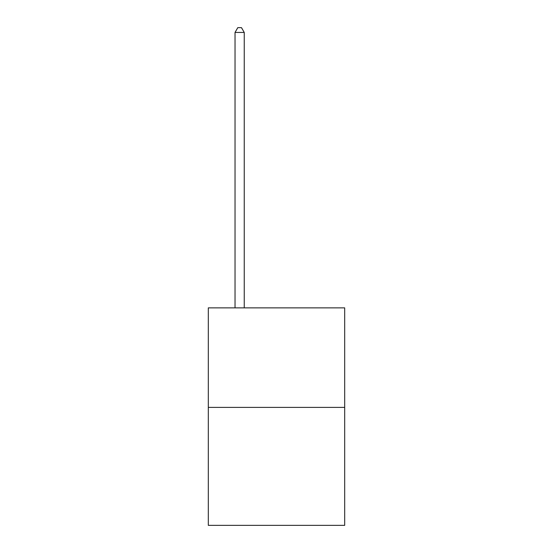 <?xml version="1.0" encoding="UTF-8"?>
<svg xmlns="http://www.w3.org/2000/svg" width="553" height="553" viewBox="0 0 553 553"><rect width="100%" height="100%" fill="white"/><g stroke="black" fill="none" stroke-linecap="round" stroke-linejoin="round"><path stroke-width="0.83" d="M344.692 407.395L344.692 307.869L208.308 307.869L208.308 525.35L344.692 525.35L344.692 407.395L208.308 407.395M244.246 307.869L244.246 32.44L235.032 32.44L235.032 307.869M235.032 32.44L237.797 27.65L241.481 27.65L244.246 32.44"/></g></svg>

